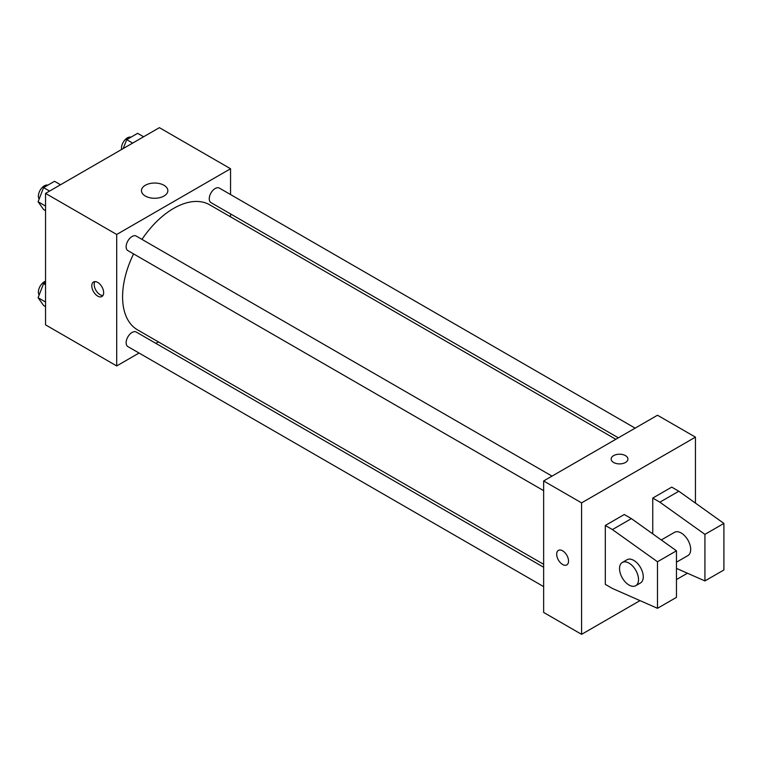 <?xml version="1.0" encoding="UTF-8"?>
<svg xmlns="http://www.w3.org/2000/svg" width="762" height="762" viewBox="0 0 762 762"><rect width="100%" height="100%" fill="white"/><g stroke="black" fill="none" stroke-linecap="round" stroke-linejoin="round"><path stroke-width="1.14" d="M139.055 353.035L116.7 365.941L45.549 324.86L45.549 193.396L159.391 127.664L230.553 168.745L230.553 194.558M158.363 341.881L155.829 343.348M133.588 253.908A72.19 41.672 120 0 0 122.587 296.809A72.19 41.672 120 0 0 137.531 329.851L543.639 564.318M615.82 439.293L209.721 204.826A72.19 41.672 120 0 0 141.97 239.382M230.553 213.922L230.553 216.856M116.7 365.941L116.7 234.477L230.553 168.745M635.137 428.139L219.37 188.1A8.382 4.839 120 0 0 212.912 190.348A8.382 4.839 120 0 0 209.255 198.787A8.382 4.839 120 0 0 210.988 202.625L618.363 437.826M543.639 567.252L136.265 332.051A8.382 4.839 120 0 0 129.797 334.299A8.382 4.839 120 0 0 126.14 342.738A8.382 4.839 120 0 0 127.873 346.577L543.639 586.616M543.639 490.652L127.873 250.612A8.382 4.839 -60 0 1 127.873 240.925A8.382 4.839 -60 0 1 136.265 236.087L552.021 476.126M116.7 234.477L45.549 193.396M145.323 196.044A13.192 7.62 180 0 1 141.456 190.652A13.192 7.62 180 0 1 154.648 183.042A13.192 7.62 180 0 1 167.84 190.652A13.192 7.62 180 0 1 159.696 197.691A13.192 7.62 180 0 1 145.323 196.044M103.651 292.675A8.382 4.839 60 0 1 101.918 296.513A8.382 4.839 60 0 1 93.535 291.675A8.382 4.839 60 0 1 93.535 281.988A8.382 4.839 60 0 1 99.993 284.236A8.382 4.839 60 0 1 103.651 292.675M102.937 295.523A8.382 4.839 60 0 1 95.926 290.293A8.382 4.839 60 0 1 94.907 281.597M640.004 600.618L581.587 634.336L543.639 612.429L543.639 480.965L657.492 415.233L695.439 437.14L695.439 503.091M687.438 573.224L676.466 579.558M625.469 462.477A8.382 4.839 180 0 1 616.325 463.525A8.382 4.839 180 0 1 611.153 459.057A8.382 4.839 180 0 1 619.535 454.209A8.382 4.839 180 0 1 627.926 459.057A8.382 4.839 180 0 1 625.469 462.477M581.587 634.336L581.587 502.872L543.639 480.965M581.587 502.872L695.439 437.14M627.926 459.057A8.382 4.839 0 0 0 619.535 454.219A8.382 4.839 0 0 0 611.153 459.057M558.422 550.383A8.382 4.839 -120 0 0 557.136 557.108A8.382 4.839 -120 0 0 562.613 564.499A8.382 4.839 60 0 1 557.136 557.108A8.382 4.839 60 0 1 558.422 550.393A8.382 4.839 60 0 1 566.804 555.231A8.382 4.839 60 0 1 566.804 564.909A8.382 4.839 60 0 1 562.613 564.499A8.382 4.839 -120 0 0 566.804 564.909M605.304 584.359L605.304 525.466L612.419 529.58L657.492 561.756L657.492 608.314L612.419 588.464L605.304 584.359M657.492 608.314L676.466 597.36L676.466 550.802L631.393 518.627L624.278 514.512L605.304 525.466M652.748 533.867L652.748 498.081L671.722 487.128L678.837 491.233L723.9 523.418L723.9 569.976L704.926 580.93L704.926 534.372L659.863 502.187L652.748 498.081M676.466 562.185L687.915 555.574A13.421 7.744 -120 0 0 687.915 540.087A13.421 7.744 -120 0 0 674.494 532.333L661.283 539.963M676.466 568.395L704.926 580.93M622.316 562.461L627.059 559.727A13.421 7.744 60 0 1 640.48 567.471A13.421 7.744 60 0 1 640.48 582.968L635.737 585.702A13.421 7.744 60 0 1 629.021 585.035A13.421 7.744 60 0 1 620.258 573.214A13.421 7.744 60 0 1 622.316 562.461A13.421 7.744 60 0 1 635.737 570.214A13.421 7.744 60 0 1 635.737 585.702M723.9 523.418L704.926 534.372M676.466 550.802L657.492 561.756M678.837 491.233L659.863 502.187M631.393 518.627L612.419 529.58M45.549 210.674L43.577 209.54L38.1 201.749L43.577 187.623L54.531 181.299L60.512 184.756M45.549 206.045L38.1 201.749M49.559 191.081L43.577 187.623M47.873 185.147A8.382 4.839 120 0 0 41.662 188.09A8.382 4.839 120 0 0 38.386 196.101A8.382 4.839 120 0 0 39.148 199.034M123.234 148.542L126.692 139.646L137.646 133.321L143.618 136.769M132.664 143.094L126.692 139.646M130.978 137.17A8.382 4.839 120 0 0 124.768 140.103A8.382 4.839 120 0 0 121.491 148.123A8.382 4.839 120 0 0 121.625 149.466M45.549 306.638L43.577 305.505L38.1 297.713L43.577 283.597L45.549 282.464M45.549 302.009L38.1 297.713M45.549 284.731L43.577 283.597M45.549 281.235A8.382 4.839 120 0 0 38.386 292.075A8.382 4.839 120 0 0 39.148 294.999"/></g></svg>
